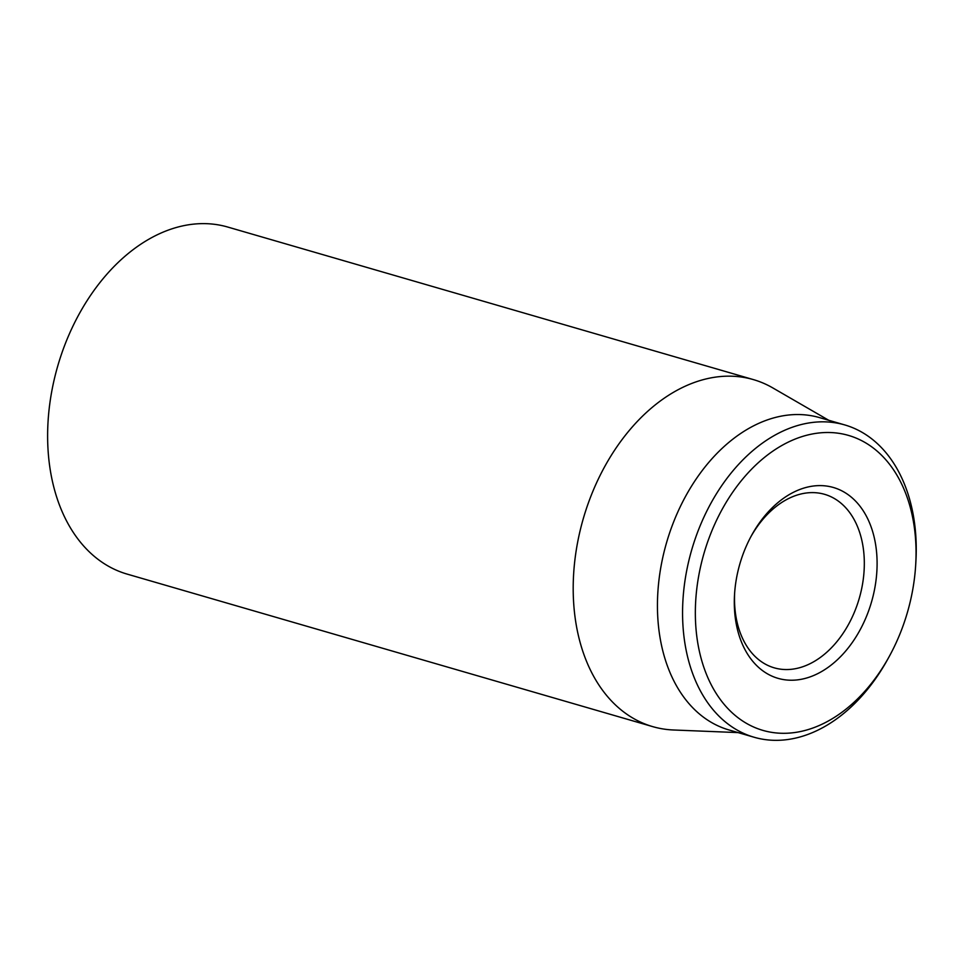 <?xml version="1.0" encoding="UTF-8"?>
<svg xmlns="http://www.w3.org/2000/svg" width="964" height="964" viewBox="0 0 964 964"><rect width="100%" height="100%" fill="white"/><g stroke="black" fill="none" stroke-linecap="round" stroke-linejoin="round"><path stroke-width="1.45" d="M753.378 379.599L227.793 227.058A180.666 124.597 106.2 0 0 194.439 224.046A180.666 124.597 106.2 0 0 52.152 389.251A180.666 124.597 106.2 0 0 127.079 574.086L652.664 726.615A180.666 124.597 -73.8 0 1 577.725 541.792A180.666 124.597 -73.8 0 1 720.024 376.587A180.666 124.597 -73.8 0 1 753.378 379.599A180.666 124.597 -73.8 0 1 772.754 387.889L828.715 420.268M750.787 536.864A90.339 62.299 -73.8 0 1 807.916 492.821A90.339 62.299 -73.8 0 1 824.594 494.327A90.339 62.299 -73.8 0 1 862.057 586.739A90.339 62.299 -73.8 0 1 790.914 669.341A90.339 62.299 -73.8 0 1 774.237 667.835A90.339 62.299 -73.8 0 1 734.676 592.402M796.348 679.994A99.364 68.528 106.2 0 0 872.384 530.694A99.364 68.528 106.2 0 0 751.486 535.586A99.364 68.528 106.2 0 0 734.58 593.836A99.364 68.528 106.2 0 0 796.348 679.994M820.147 432.86A153.565 105.907 -73.8 0 1 915.619 566.001A153.565 105.907 -73.8 0 1 889.495 656.026A153.565 105.907 -73.8 0 1 702.636 663.606A153.565 105.907 -73.8 0 1 820.147 432.86M915.619 566.001L915.8 563.181A162.603 112.137 106.2 0 0 844.741 424.919A162.603 112.137 106.2 0 0 814.713 422.208A162.603 112.137 106.2 0 0 686.645 570.893A162.603 112.137 106.2 0 0 754.101 737.243A162.603 112.137 106.2 0 0 784.118 739.954A162.603 112.137 106.2 0 0 888.133 658.508L889.495 656.026M844.741 424.919L819.605 417.629A162.603 112.137 106.2 0 0 666.594 542.539A162.603 112.137 106.2 0 0 728.965 729.953L754.101 737.243M738.075 732.592L673.475 729.989A180.666 124.597 -73.8 0 1 652.664 726.615"/></g></svg>
